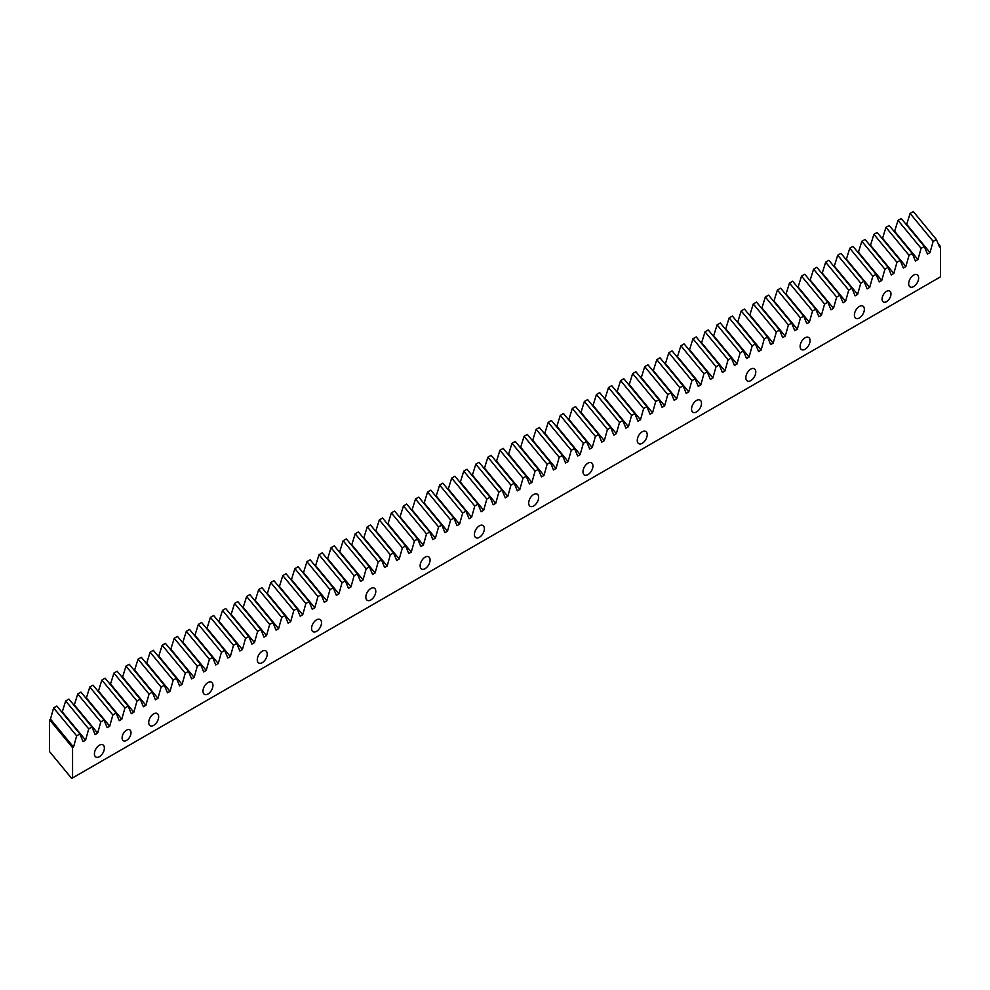 <?xml version="1.0" encoding="UTF-8"?>
<svg xmlns="http://www.w3.org/2000/svg" width="990" height="990" viewBox="0 0 990 990"><rect width="100%" height="100%" fill="white"/><g stroke="black" fill="none" stroke-linecap="round" stroke-linejoin="round"><path stroke-width="1.49" d="M131.002 732.711A6.299 3.638 -60 0 1 128.242 739.047A6.299 3.638 -60 0 1 123.391 740.73A6.299 3.638 -60 0 1 122.092 737.847A6.299 3.638 -60 0 1 124.839 731.511A6.299 3.638 -60 0 1 129.69 729.816A6.299 3.638 -60 0 1 131.002 732.711M890.975 293.931A6.299 3.638 -60 0 1 888.228 300.279A6.299 3.638 -60 0 1 883.365 301.962A6.299 3.638 -60 0 1 882.065 299.079A6.299 3.638 -60 0 1 884.812 292.743A6.299 3.638 -60 0 1 889.676 291.048A6.299 3.638 -60 0 1 890.975 293.931M918.633 277.967A7.041 4.059 -60 0 1 915.564 285.046A7.041 4.059 -60 0 1 910.144 286.939A7.041 4.059 -60 0 1 908.684 283.709A7.041 4.059 -60 0 1 911.753 276.631A7.041 4.059 -60 0 1 917.186 274.75A7.041 4.059 -60 0 1 918.633 277.967M864.357 309.301A7.041 4.059 -60 0 1 861.288 316.392A7.041 4.059 -60 0 1 855.855 318.273A7.041 4.059 -60 0 1 854.407 315.055A7.041 4.059 -60 0 1 857.476 307.977A7.041 4.059 -60 0 1 862.896 306.083A7.041 4.059 -60 0 1 864.357 309.301M810.068 340.647A7.041 4.059 -60 0 1 806.999 347.725A7.041 4.059 -60 0 1 801.578 349.618A7.041 4.059 -60 0 1 800.118 346.389A7.041 4.059 -60 0 1 803.187 339.31A7.041 4.059 -60 0 1 808.607 337.429A7.041 4.059 -60 0 1 810.068 340.647M755.791 371.993A7.041 4.059 -60 0 1 752.709 379.071A7.041 4.059 -60 0 1 747.289 380.952A7.041 4.059 -60 0 1 745.829 377.735A7.041 4.059 -60 0 1 748.91 370.656A7.041 4.059 -60 0 1 754.33 368.763A7.041 4.059 -60 0 1 755.791 371.993M701.502 403.326A7.041 4.059 -60 0 1 698.433 410.404A7.041 4.059 -60 0 1 693.012 412.298A7.041 4.059 -60 0 1 691.552 409.08A7.041 4.059 -60 0 1 694.621 401.989A7.041 4.059 -60 0 1 700.041 400.108A7.041 4.059 -60 0 1 701.502 403.326M647.212 434.672A7.041 4.059 -60 0 1 644.144 441.75A7.041 4.059 -60 0 1 638.723 443.631A7.041 4.059 -60 0 1 637.263 440.414A7.041 4.059 -60 0 1 640.332 433.335A7.041 4.059 -60 0 1 645.765 431.442A7.041 4.059 -60 0 1 647.212 434.672M592.936 466.005A7.041 4.059 -60 0 1 589.867 473.096A7.041 4.059 -60 0 1 584.434 474.977A7.041 4.059 -60 0 1 582.986 471.76A7.041 4.059 -60 0 1 586.055 464.669A7.041 4.059 -60 0 1 591.476 462.788A7.041 4.059 -60 0 1 592.936 466.005M538.647 497.351A7.041 4.059 -60 0 1 535.578 504.43A7.041 4.059 -60 0 1 530.157 506.323A7.041 4.059 -60 0 1 528.697 503.093A7.041 4.059 -60 0 1 531.766 496.015A7.041 4.059 -60 0 1 537.186 494.134A7.041 4.059 -60 0 1 538.647 497.351M484.37 528.697A7.041 4.059 -60 0 1 481.289 535.776A7.041 4.059 -60 0 1 475.868 537.657A7.041 4.059 -60 0 1 474.408 534.439A7.041 4.059 -60 0 1 477.489 527.361A7.041 4.059 -60 0 1 482.91 525.467A7.041 4.059 -60 0 1 484.37 528.697M430.081 560.031A7.041 4.059 -60 0 1 427.012 567.109A7.041 4.059 -60 0 1 421.591 569.003A7.041 4.059 -60 0 1 420.131 565.773A7.041 4.059 -60 0 1 423.2 558.694A7.041 4.059 -60 0 1 428.621 556.813A7.041 4.059 -60 0 1 430.081 560.031M375.792 591.376A7.041 4.059 -60 0 1 372.723 598.455A7.041 4.059 -60 0 1 367.302 600.336A7.041 4.059 -60 0 1 365.842 597.119A7.041 4.059 -60 0 1 368.911 590.04A7.041 4.059 -60 0 1 374.344 588.147A7.041 4.059 -60 0 1 375.792 591.376M321.515 622.71A7.041 4.059 -60 0 1 318.446 629.801A7.041 4.059 -60 0 1 313.013 631.682A7.041 4.059 -60 0 1 311.565 628.464A7.041 4.059 -60 0 1 314.634 621.374A7.041 4.059 -60 0 1 320.055 619.493A7.041 4.059 -60 0 1 321.515 622.71M267.226 654.056A7.041 4.059 -60 0 1 264.157 661.134A7.041 4.059 -60 0 1 258.737 663.015A7.041 4.059 -60 0 1 257.276 659.798A7.041 4.059 -60 0 1 260.345 652.719A7.041 4.059 -60 0 1 265.765 650.838A7.041 4.059 -60 0 1 267.226 654.056M212.949 685.389A7.041 4.059 -60 0 1 209.868 692.48A7.041 4.059 -60 0 1 204.447 694.361A7.041 4.059 -60 0 1 202.987 691.144A7.041 4.059 -60 0 1 206.069 684.053A7.041 4.059 -60 0 1 211.489 682.172A7.041 4.059 -60 0 1 212.949 685.389M158.66 716.735A7.041 4.059 -60 0 1 155.591 723.814A7.041 4.059 -60 0 1 150.171 725.707A7.041 4.059 -60 0 1 148.71 722.477A7.041 4.059 -60 0 1 151.779 715.399A7.041 4.059 -60 0 1 157.2 713.518A7.041 4.059 -60 0 1 158.66 716.735M104.371 748.081A7.041 4.059 -60 0 1 101.302 755.16A7.041 4.059 -60 0 1 95.882 757.041A7.041 4.059 -60 0 1 94.421 753.823A7.041 4.059 -60 0 1 97.49 746.745A7.041 4.059 -60 0 1 102.923 744.851A7.041 4.059 -60 0 1 104.371 748.081M68.904 699.076L65.674 700.945L88.729 728.9L91.971 727.031L68.904 699.076M80.97 692.121L77.74 693.99L100.794 721.933L104.037 720.064L80.97 692.121M93.035 685.154L89.793 687.023L112.86 714.966L116.09 713.097L93.035 685.154M105.101 678.187L101.859 680.056L124.926 708.011L128.156 706.142L105.101 678.187M117.154 671.22L113.924 673.089L136.991 701.044L140.221 699.175L117.154 671.22M129.22 664.253L125.99 666.121L149.044 694.077L152.287 692.208L129.22 664.253M141.285 657.298L138.055 659.167L161.11 687.11L164.352 685.241L141.285 657.298M153.351 650.331L150.109 652.2L173.176 680.142L176.406 678.274L153.351 650.331M165.417 643.364L162.174 645.232L185.241 673.188L188.471 671.319L165.417 643.364M177.47 636.397L174.24 638.265L197.307 666.221L200.537 664.352L177.47 636.397M189.536 629.43L186.306 631.298L209.36 659.253L212.603 657.385L189.536 629.43M201.601 622.475L198.371 624.343L221.426 652.286L224.668 650.418L201.601 622.475M213.667 615.508L210.424 617.376L233.492 645.319L236.721 643.451L213.667 615.508M225.732 608.541L222.49 610.409L245.557 638.364L248.787 636.496L225.732 608.541M237.786 601.574L234.556 603.442L257.623 631.397L260.853 629.529L237.786 601.574M249.851 594.606L246.621 596.475L269.676 624.43L272.918 622.562L249.851 594.606M261.917 587.652L258.687 589.52L281.742 617.463L284.984 615.594L261.917 587.652M273.983 580.685L270.74 582.553L293.807 610.496L297.037 608.627L273.983 580.685M286.048 573.717L282.806 575.586L305.873 603.541L309.103 601.673L286.048 573.717M298.101 566.75L294.872 568.619L317.939 596.574L321.168 594.705L298.101 566.75M310.167 559.783L306.937 561.652L329.992 589.607L333.234 587.738L310.167 559.783M322.233 552.828L319.003 554.697L342.057 582.64L345.3 580.771L322.233 552.828M334.298 545.861L331.056 547.73L354.123 575.685L357.353 573.816L334.298 545.861M346.364 538.894L343.122 540.763L366.189 568.718L369.418 566.849L346.364 538.894M358.417 531.927L355.187 533.796L378.254 561.751L381.484 559.882L358.417 531.927M370.483 524.972L367.253 526.841L390.308 554.784L393.55 552.915L370.483 524.972M382.548 518.005L379.318 519.874L402.373 547.817L405.615 545.948L382.548 518.005M394.614 511.038L391.372 512.907L414.439 540.862L417.669 538.993L394.614 511.038M406.68 504.071L403.437 505.94L426.504 533.895L429.734 532.026L406.68 504.071M418.733 497.104L415.503 498.972L438.57 526.928L441.8 525.059L418.733 497.104M430.799 490.149L427.569 492.018L450.623 519.96L453.865 518.092L430.799 490.149M442.864 483.182L439.634 485.05L462.689 512.993L465.931 511.125L442.864 483.182M454.93 476.215L451.688 478.083L474.755 506.039L477.984 504.17L454.93 476.215M466.995 469.248L463.753 471.116L486.82 499.071L490.05 497.203L466.995 469.248M479.049 462.281L475.819 464.149L498.886 492.104L502.116 490.236L479.049 462.281M491.114 455.326L487.884 457.194L510.939 485.137L514.181 483.269L491.114 455.326M503.18 448.359L499.95 450.227L523.005 478.17L526.247 476.301L503.18 448.359M515.245 441.392L512.003 443.26L535.07 471.215L538.3 469.347L515.245 441.392M527.311 434.424L524.069 436.293L547.136 464.248L550.366 462.38L527.311 434.424M539.364 427.457L536.135 429.326L559.202 457.281L562.431 455.412L539.364 427.457M551.43 420.503L548.2 422.371L571.255 450.314L574.497 448.445L551.43 420.503M563.496 413.535L560.266 415.404L583.32 443.347L586.563 441.478L563.496 413.535M575.561 406.568L572.319 408.437L595.386 436.392L598.616 434.523L575.561 406.568M587.627 399.601L584.385 401.47L607.452 429.425L610.682 427.556L587.627 399.601M599.68 392.634L596.45 394.503L619.517 422.458L622.747 420.589L599.68 392.634M611.746 385.679L608.516 387.548L631.571 415.491L634.813 413.622L611.746 385.679M623.811 378.712L620.582 380.581L643.636 408.524L646.878 406.655L623.811 378.712M635.877 371.745L632.635 373.614L655.702 401.569L658.932 399.7L635.877 371.745M647.943 364.778L644.7 366.647L667.767 394.602L670.997 392.733L647.943 364.778M660.008 357.811L656.766 359.679L679.833 387.635L683.063 385.766L660.008 357.811M672.062 350.856L668.832 352.725L691.886 380.667L695.129 378.799L672.062 350.856M684.127 343.889L680.897 345.757L703.952 373.7L707.194 371.832L684.127 343.889M696.193 336.922L692.951 338.79L716.018 366.746L719.247 364.877L696.193 336.922M708.258 329.955L705.016 331.823L728.083 359.778L731.313 357.91L708.258 329.955M720.324 322.988L717.082 324.856L740.149 352.811L743.379 350.943L720.324 322.988M732.377 316.033L729.147 317.901L752.202 345.844L755.444 343.976L732.377 316.033M744.443 309.066L741.213 310.934L764.268 338.877L767.51 337.008L744.443 309.066M756.509 302.099L753.266 303.967L776.333 331.922L779.576 330.054L756.509 302.099M768.574 295.131L765.332 297L788.399 324.955L791.629 323.087L768.574 295.131M780.64 288.164L777.398 290.033L800.465 317.988L803.694 316.119L780.64 288.164M792.693 281.21L789.463 283.078L812.518 311.021L815.76 309.152L792.693 281.21M804.759 274.242L801.529 276.111L824.583 304.054L827.826 302.185L804.759 274.242M816.824 267.275L813.582 269.144L836.649 297.099L839.891 295.23L816.824 267.275M828.89 260.308L825.648 262.177L848.715 290.132L851.945 288.263L828.89 260.308M840.955 253.341L837.713 255.21L860.78 283.165L864.01 281.296L840.955 253.341M853.009 246.386L849.779 248.255L872.834 276.198L876.076 274.329L853.009 246.386M865.074 239.419L861.845 241.288L884.899 269.231L888.141 267.374L865.074 239.419M877.14 232.452L873.898 234.321L896.965 262.276L900.207 260.407L877.14 232.452M889.206 225.485L885.963 227.353L909.03 255.309L912.26 253.44L889.206 225.485M901.271 218.518L898.029 220.386L921.096 248.342L924.326 246.473L901.271 218.518M913.324 211.563L910.095 213.432L933.149 241.374L936.391 239.506L913.324 211.563M76.675 735.867L73.52 747.079L72.567 747.636L49.5 719.693L50.465 719.136L53.608 707.912L76.675 735.867L79.905 733.998L56.838 706.043L53.608 707.912M62.098 712.416L65.674 700.945M74.163 705.449L77.74 693.99M86.229 698.482L89.793 687.023M98.295 691.515L101.859 680.056M110.348 684.56L113.924 673.089M122.414 677.593L125.99 666.121M134.479 670.626L138.055 659.167M146.545 663.659L150.109 652.2M158.61 656.692L162.174 645.232M170.664 649.737L174.24 638.265M182.729 642.77L186.306 631.298M194.795 635.803L198.371 624.343M206.861 628.836L210.424 617.376M218.926 621.869L222.49 610.409M230.979 614.914L234.556 603.442M243.045 607.947L246.621 596.475M255.111 600.98L258.687 589.52M267.176 594.012L270.74 582.553M279.242 587.058L282.806 575.586M291.295 580.091L294.872 568.619M303.361 573.123L306.937 561.652M315.426 566.156L319.003 554.697M327.492 559.189L331.056 547.73M339.558 552.234L343.122 540.763M351.611 545.267L355.187 533.796M363.677 538.3L367.253 526.841M375.742 531.333L379.318 519.874M387.808 524.366L391.372 512.907M399.873 517.411L403.437 505.94M411.927 510.444L415.503 498.972M423.992 503.477L427.569 492.018M436.058 496.51L439.634 485.05M448.124 489.543L451.688 478.083M460.189 482.588L463.753 471.116M472.242 475.621L475.819 464.149M484.308 468.654L487.884 457.194M496.374 461.687L499.95 450.227M508.439 454.719L512.003 443.26M520.505 447.765L524.069 436.293M532.558 440.798L536.135 429.326M544.624 433.83L548.2 422.371M556.689 426.863L560.266 415.404M568.755 419.896L572.319 408.437M580.821 412.941L584.385 401.47M592.874 405.974L596.45 394.503M604.939 399.007L608.516 387.548M617.005 392.04L620.582 380.581M629.071 385.073L632.635 373.614M641.136 378.118L644.7 366.647M653.19 371.151L656.766 359.679M665.255 364.184L668.832 352.725M677.321 357.217L680.897 345.757M689.387 350.25L692.951 338.79M701.452 343.295L705.016 331.823M713.505 336.328L717.082 324.856M725.571 329.361L729.147 317.901M737.637 322.394L741.213 310.934M749.702 315.426L753.266 303.967M761.768 308.472L765.332 297M773.821 301.505L777.398 290.033M785.887 294.537L789.463 283.078M797.952 287.57L801.529 276.111M810.018 280.603L813.582 269.144M822.084 273.648L825.648 262.177M834.137 266.681L837.713 255.21M846.202 259.714L849.779 248.255M858.268 252.747L861.845 241.288M870.334 245.792L873.898 234.321M882.399 238.825L885.963 227.353M894.453 231.858L898.029 220.386M906.518 224.891L910.095 213.432M49.5 719.693L49.5 751.546L71.688 778.437L940.5 276.841L940.5 246.535L939.535 247.092L936.391 239.506M72.567 747.636L72.567 777.93M933.149 241.374L930.006 252.599L927.469 254.059L924.326 246.473M921.096 248.342L917.94 259.566L915.404 261.026L912.26 253.44M909.03 255.309L905.887 266.52L903.35 267.993L900.207 260.407M896.965 262.276L893.822 273.488L891.285 274.96L888.141 267.374M884.899 269.231L881.756 280.455L879.219 281.915L876.076 274.329M872.834 276.198L869.69 287.422L867.153 288.882L864.01 281.296M860.78 283.165L857.625 294.389L855.088 295.849L851.945 288.263M848.715 290.132L845.571 301.344L843.035 302.816L839.891 295.23M836.649 297.099L833.506 308.311L830.969 309.783L827.826 302.185M824.583 304.054L821.44 315.278L818.903 316.738L815.76 309.152M812.518 311.021L809.375 322.245L806.838 323.705L803.694 316.119M800.465 317.988L797.309 329.212L794.772 330.672L791.629 323.087M788.399 324.955L785.256 336.167L782.719 337.639L779.576 330.054M776.333 331.922L773.19 343.134L770.653 344.607L767.51 337.008M764.268 338.877L761.124 350.101L758.587 351.561L755.444 343.976M752.202 345.844L749.059 357.068L746.522 358.529L743.379 350.943M740.149 352.811L736.993 364.035L734.456 365.496L731.313 357.91M728.083 359.778L724.94 370.99L722.403 372.463L719.247 364.877M716.018 366.746L712.874 377.957L710.337 379.43L707.194 371.832M703.952 373.7L700.809 384.924L698.272 386.385L695.129 378.799M691.886 380.667L688.743 391.892L686.206 393.352L683.063 385.766M679.833 387.635L676.677 398.859L674.14 400.319L670.997 392.733M667.767 394.602L664.624 405.813L662.087 407.286L658.932 399.7M655.702 401.569L652.559 412.781L650.022 414.241L646.878 406.655M643.636 408.524L640.493 419.748L637.956 421.208L634.813 413.622M631.571 415.491L628.427 426.715L625.89 428.175L622.747 420.589M619.517 422.458L616.362 433.67L613.825 435.142L610.682 427.556M607.452 429.425L604.308 440.637L601.771 442.109L598.616 434.523M595.386 436.392L592.243 447.604L589.706 449.064L586.563 441.478M583.32 443.347L580.177 454.571L577.64 456.031L574.497 448.445M571.255 450.314L568.111 461.538L565.575 462.998L562.431 455.412M559.202 457.281L556.046 468.493L553.509 469.965L550.366 462.38M547.136 464.248L543.993 475.46L541.456 476.933L538.3 469.347M535.07 471.215L531.927 482.427L529.39 483.887L526.247 476.301M523.005 478.17L519.861 489.394L517.325 490.854L514.181 483.269M510.939 485.137L507.796 496.361L505.259 497.821L502.116 490.236M498.886 492.104L495.73 503.316L493.193 504.789L490.05 497.203M486.82 499.071L483.677 510.283L481.14 511.756L477.984 504.17M474.755 506.039L471.611 517.25L469.074 518.711L465.931 511.125M462.689 512.993L459.546 524.217L457.009 525.678L453.865 518.092M450.623 519.96L447.48 531.185L444.943 532.645L441.8 525.059M438.57 526.928L435.414 538.139L432.878 539.612L429.734 532.026M426.504 533.895L423.361 545.106L420.824 546.579L417.669 538.993M414.439 540.862L411.296 552.074L408.759 553.534L405.615 545.948M402.373 547.817L399.23 559.041L396.693 560.501L393.55 552.915M390.308 554.784L387.164 566.008L384.627 567.468L381.484 559.882M378.254 561.751L375.099 572.962L372.562 574.435L369.418 566.849M366.189 568.718L363.045 579.93L360.509 581.402L357.353 573.816M354.123 575.685L350.98 586.897L348.443 588.357L345.3 580.771M342.057 582.64L338.914 593.864L336.377 595.324L333.234 587.738M329.992 589.607L326.849 600.831L324.312 602.291L321.168 594.705M317.939 596.574L314.783 607.786L312.246 609.258L309.103 601.673M305.873 603.541L302.73 614.753L300.193 616.226L297.037 608.627M293.807 610.496L290.664 621.72L288.127 623.18L284.984 615.594M281.742 617.463L278.598 628.687L276.062 630.147L272.918 622.562M269.676 624.43L266.533 635.654L263.996 637.115L260.853 629.529M257.623 631.397L254.467 642.609L251.93 644.082L248.787 636.496M245.557 638.364L242.414 649.576L239.877 651.049L236.721 643.451M233.492 645.319L230.348 656.543L227.811 658.004L224.668 650.418M221.426 652.286L218.283 663.51L215.746 664.971L212.603 657.385M209.36 659.253L206.217 670.477L203.68 671.938L200.537 664.352M197.307 666.221L194.151 677.432L191.615 678.905L188.471 671.319M185.241 673.188L182.098 684.399L179.561 685.872L176.406 678.274M173.176 680.142L170.033 691.366L167.496 692.827L164.352 685.241M161.11 687.11L157.967 698.334L155.43 699.794L152.287 692.208M149.044 694.077L145.901 705.301L143.364 706.761L140.221 699.175M136.991 701.044L133.836 712.255L131.299 713.728L128.156 706.142M124.926 708.011L121.782 719.223L119.246 720.695L116.09 713.097M112.86 714.966L109.717 726.19L107.18 727.65L104.037 720.064M100.794 721.933L97.651 733.157L95.114 734.617L91.971 727.031M88.729 728.9L85.585 740.124L83.049 741.584L79.905 733.998M938.099 243.627L940.5 246.535M906.951 224.643L930.006 252.599M894.886 231.611L917.94 259.566M882.82 238.578L905.887 266.52M870.755 245.545L893.822 273.488M858.689 252.5L881.756 280.455M846.636 259.467L869.69 287.422M834.57 266.434L857.625 294.389M822.504 273.401L845.571 301.344M810.439 280.368L833.506 308.311M798.373 287.323L821.44 315.278M786.32 294.29L809.375 322.245M774.254 301.257L797.309 329.212M762.189 308.224L785.256 336.167M750.123 315.191L773.19 343.134M738.057 322.146L761.124 350.101M726.004 329.113L749.059 357.068M713.938 336.08L736.993 364.035M701.873 343.047L724.94 370.99M689.807 350.014L712.874 377.957M677.742 356.969L700.809 384.924M665.688 363.936L688.743 391.892M653.623 370.904L676.677 398.859M641.557 377.871L664.624 405.813M629.492 384.825L652.559 412.781M617.426 391.793L640.493 419.748M605.373 398.76L628.427 426.715M593.307 405.727L616.362 433.67M581.241 412.694L604.308 440.637M569.176 419.649L592.243 447.604M557.11 426.616L580.177 454.571M545.057 433.583L568.111 461.538M532.991 440.55L556.046 468.493M520.926 447.517L543.993 475.46M508.86 454.472L531.927 482.427M496.794 461.439L519.861 489.394M484.741 468.406L507.796 496.361M472.675 475.373L495.73 503.316M460.61 482.34L483.677 510.283M448.544 489.295L471.611 517.25M436.479 496.262L459.546 524.217M424.425 503.229L447.48 531.185M412.36 510.196L435.414 538.139M400.294 517.164L423.361 545.106M388.229 524.118L411.296 552.074M376.163 531.086L399.23 559.041M364.11 538.053L387.164 566.008M352.044 545.02L375.099 572.962M339.978 551.987L363.045 579.93M327.913 558.942L350.98 586.897M315.847 565.909L338.914 593.864M303.794 572.876L326.849 600.831M291.728 579.843L314.783 607.786M279.663 586.81L302.73 614.753M267.597 593.765L290.664 621.72M255.531 600.732L278.598 628.687M243.478 607.699L266.533 635.654M231.412 614.666L254.467 642.609M219.347 621.633L242.414 649.576M207.281 628.588L230.348 656.543M195.216 635.555L218.283 663.51M183.162 642.522L206.217 670.477M171.097 649.49L194.151 677.432M159.031 656.457L182.098 684.399M146.966 663.411L170.033 691.366M134.9 670.379L157.967 698.334M122.847 677.346L145.901 705.301M110.781 684.313L133.836 712.255M98.715 691.28L121.782 719.223M86.65 698.235L109.717 726.19M74.584 705.202L97.651 733.157M62.531 712.169L85.585 740.124M50.465 719.136L73.52 747.079"/></g></svg>
